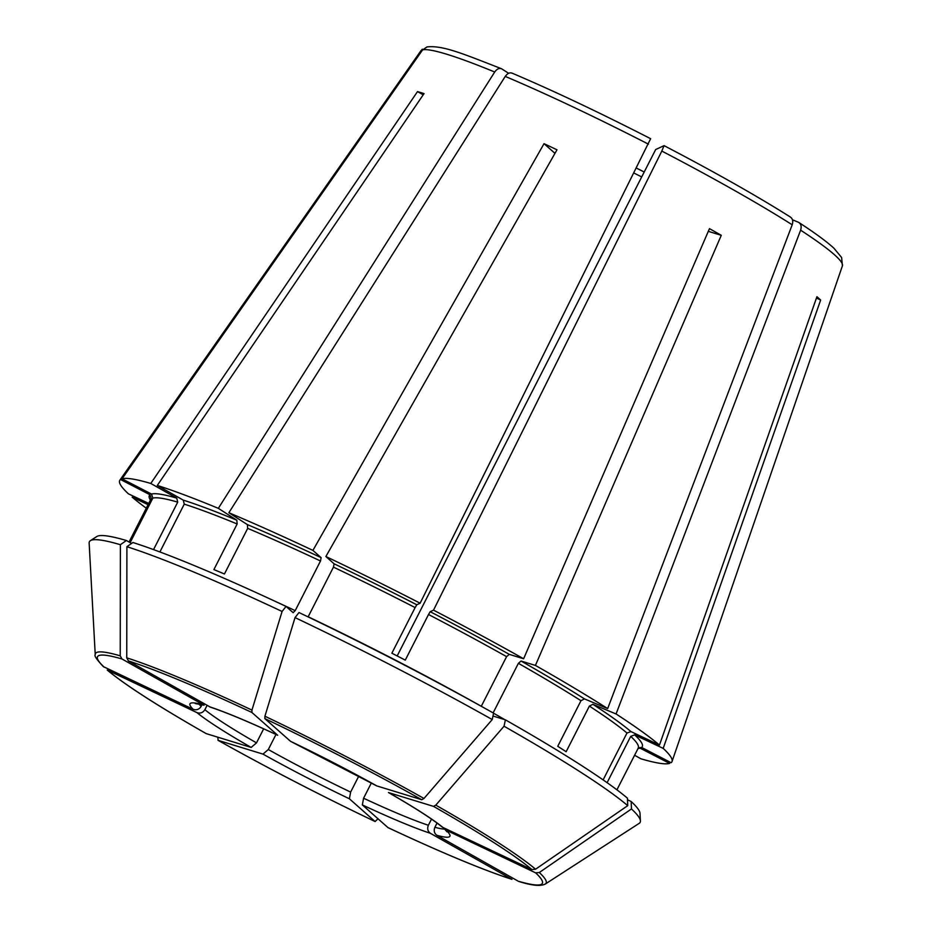 <?xml version="1.0" encoding="UTF-8"?>
<svg xmlns="http://www.w3.org/2000/svg" width="932" height="932" viewBox="0 0 932 932"><rect width="100%" height="100%" fill="white"/><g stroke="black" fill="none" stroke-linecap="round" stroke-linejoin="round"><path stroke-width="1.4" d="M627.504 799.773L631.174 801.508L631.465 808.953A309.063 26.935 27 0 1 640.424 820.929A309.063 26.935 27 0 1 639.189 823.352L545.325 884.014C540.746 886.472 531.834 885.598 518.576 881.381L436.887 835.305C434.254 833.336 433.59 830.657 434.895 827.267L437.038 823.061M631.465 808.953L539.313 872.515L535.644 872.865L445.205 829.713M148.083 504.678L132.169 497.14A309.867 27.005 27 0 0 146.289 508.196M107.203 670.026L196.943 712.619C200.24 713.714 202.873 712.747 204.865 709.706L207.067 705.396M670.038 762.143L669.595 763.413L640.121 748.163A276.618 24.104 27 0 1 637.977 748.489M554.971 153.361L544.032 143.679A243.159 21.191 -153 0 1 556.987 149.807L325.874 556.52A309.867 27.005 27 0 1 420.122 603.214L416.79 604.763L415.124 607.582L391.871 653.204A273.589 23.848 27 0 1 405.269 660.136L428.51 614.514A273.589 23.848 27 0 1 506.589 656.641L509.268 654.357L523.621 658.761L709.473 228.643A243.159 21.191 -153 0 1 721.275 235.318L708.308 231.346M295.036 617.601A309.063 26.935 27 0 1 492.236 719.551L493.587 713.155A305.23 26.597 27 0 0 298.986 612.545L295.036 617.601L264.909 716.219L264.863 718.607L290.621 741.383L376.679 785.886M506.589 656.641L481.296 706.281A273.589 23.848 27 0 0 308.166 616.774L333.458 567.134L334.075 563.79L325.874 556.52M493.121 712.898L518.39 663.316L521.058 661.033L535.422 665.425L721.275 235.318M388.702 792.643L388.458 792.538C414.192 807.345 431.982 818.75 441.803 826.754L442.921 827.453A145.87 12.71 -153 0 0 388.702 792.643L433.52 806.378A249.625 21.751 27 0 1 531.916 869.568L442.921 827.453M493.028 716.032L505.389 719.83L504.037 726.226L435.792 805.143L433.52 806.378M603.121 779.886L626.991 733.041L630.941 731.585L659.46 745.076L816.921 296.726A243.159 21.191 -153 0 1 820.649 300.034L816.455 298.054M505.389 719.83A305.23 26.597 27 0 1 627.446 798.2L627.725 805.656L535.574 869.218L531.916 869.568M426.938 46.996L422.592 49.909L122.034 478.815L151.508 494.053L152.825 498.131A273.589 23.848 27 0 1 177.732 502.138L176.742 498.119L150.774 483.452L417.513 91.604L423.21 94.819M130.142 542.634L152.825 498.131M633.877 756.516L634.832 755.374M511.412 879.109A249.625 21.751 27 0 1 387.968 827.593L388.062 827.663C441.29 852.582 482.601 869.812 511.971 879.365L430.363 833.301C427.73 831.332 427.066 828.653 428.37 825.263L431.516 819.112M247.376 524.611L247.691 528.374A273.589 23.848 27 0 1 320.503 560.994L321.121 557.651L312.919 550.393A309.867 27.005 27 0 0 228.876 512.728L247.376 524.611A276.618 24.104 27 0 1 321.121 557.651M512.344 73.313C509.921 72.183 507.556 73.22 505.237 76.412L228.876 512.728M159.896 551.954L184.256 504.142L183.266 500.123L157.298 485.444A309.867 27.005 27 0 1 218.333 508.336L236.833 520.207L237.147 523.97L213.894 569.592A273.589 23.848 27 0 1 224.437 573.984L247.691 528.374M387.968 827.593L362.35 804.922L363.585 798.223L371.379 782.938M650.618 138.728L420.122 603.214M789.94 216.83C792.608 218.333 793.365 220.989 792.212 224.787L607.664 708.576L584.469 698.895L580.986 700.701L557.744 746.311A273.589 23.848 27 0 1 566.143 751.716L589.385 706.095A273.589 23.848 27 0 1 626.991 733.041M217.808 737.2L218.146 740.358L262.964 754.104L268.311 749.538L275.977 734.474M378.008 818.785L375.095 821.523C320.573 795.462 268.206 768.387 217.995 740.299L218.146 740.358A249.625 21.751 27 0 0 375.002 821.465L349.395 798.794L350.63 792.095L358.797 776.076M153.547 549.6L177.732 502.138M129.245 542.133L151.31 498.83L150.005 494.764L120.519 479.514A309.867 27.005 27 0 0 119.89 480.143A309.867 27.005 27 0 0 128.441 493.844L148.712 503.431M286.031 606.417L282.081 611.474A309.063 26.935 27 0 0 126.903 546.711L132.892 542.506A305.23 26.597 27 0 1 286.031 606.417L293.172 612.708M293.091 612.662L295.211 610.646L320.503 560.994M504.037 726.226A309.063 26.935 27 0 1 627.725 805.656M607.105 782.682L630.719 736.35L634.669 734.894L663.188 748.384A309.867 27.005 27 0 1 672.042 761.479A309.867 27.005 27 0 1 671.11 762.702L641.635 747.464L638.42 747.779L616.914 789.823M107.215 670.038C125.261 685.055 158.254 706.258 206.193 733.624L251.162 747.429L256.51 742.862L263.663 728.824M120.228 655.837A252.898 22.042 27 0 0 95.239 654.683L89.146 543.1A309.063 26.935 27 0 1 90.381 540.665A309.063 26.935 27 0 1 120.379 544.707L120.228 655.837L121.929 658.959L204.061 705.209L195.254 703.543M95.239 654.683C94.039 655.639 96.742 659.611 103.359 666.625L193.215 709.322C196.501 710.417 199.145 709.438 201.137 706.409L202.023 704.674M126.903 546.711L126.752 657.841L128.453 660.963L210.376 707.143M282.081 611.474L251.955 710.091L251.908 712.479L277.678 735.255M492.236 719.551L423.99 798.468L421.73 799.714L376.668 785.874M535.422 665.425A309.867 27.005 27 0 1 607.664 708.576M631.174 801.508A305.23 26.597 27 0 1 640.004 813.321L640.424 820.929M669.595 763.413A309.867 27.005 27 0 1 640.855 758.776L634.552 755.211M122.034 478.815A309.867 27.005 27 0 1 150.774 483.452M90.381 540.665L96.788 536.529A305.23 26.597 27 0 1 126.368 540.502L131.563 543.438M397.183 655.942L655.674 149.539L664.015 145.66L661.825 151.077L433.52 610.145A309.867 27.005 27 0 1 523.621 658.761M433.52 610.145L430.188 611.695L428.51 614.514M792.456 219.766L798.34 222.224C801.007 223.738 801.765 226.383 800.623 230.181L616.064 713.97A309.867 27.005 27 0 1 659.46 745.076M616.064 713.97L592.869 704.289L589.385 706.095M422.359 49.233L120.519 479.514M157.298 485.444L424.037 93.596A243.159 21.191 -153 0 0 417.513 91.604M508.639 73.29L501.8 68.91C499.377 67.78 497.012 68.817 494.706 72.009L218.333 508.336M501.8 68.91L501.276 68.642C463.251 53.881 442.817 45.086 426.938 46.938M544.032 143.679L312.919 550.393M798.34 222.224L799.027 222.597C815.022 233 826.649 241.539 833.907 248.203L841.608 257.488L842.412 265.841L672.042 761.479M820.649 300.034L663.188 748.384M126.368 540.502L120.379 544.707M634.04 173.096A139.823 12.186 -153 0 0 641.356 176.742M539.313 872.515A252.898 22.042 27 0 1 545.325 884.014M129.059 542.016L150.681 499.587A273.589 23.848 27 0 1 151.31 498.83M275.394 601.431A273.589 23.848 27 0 1 295.211 610.646M184.256 504.142A273.589 23.848 27 0 1 237.147 523.97M333.458 567.134A273.589 23.848 27 0 1 415.124 607.582M493.576 713.225A273.589 23.848 27 0 1 504.713 719.621M518.39 663.316A273.589 23.848 27 0 1 580.986 700.701M630.719 736.35A273.589 23.848 27 0 1 638.222 748M206.345 733.694A249.625 21.751 27 0 1 107.949 670.516M104.221 667.207A249.625 21.751 27 0 1 121.929 658.959M202.978 704.778A145.87 12.71 -153 0 0 193.215 709.322M126.752 657.841A252.898 22.042 27 0 1 251.955 710.091M128.453 660.963A249.625 21.751 27 0 1 251.908 712.479M264.909 716.219A252.898 22.042 27 0 1 423.99 798.468M264.863 718.607A249.625 21.751 27 0 1 421.73 799.714M376.912 785.979A145.87 12.71 -153 0 0 290.469 741.289M535.644 872.865A249.625 21.751 27 0 1 517.936 881.113M435.792 805.143A252.898 22.042 27 0 1 535.574 869.218M334.075 563.79A276.618 24.104 27 0 1 416.79 604.763M521.058 661.033A276.618 24.104 27 0 1 584.469 698.895M150.425 500.076A276.618 24.104 27 0 1 150.005 494.764M151.508 494.053A276.618 24.104 27 0 1 176.742 498.119M430.188 611.695A276.618 24.104 27 0 1 509.268 654.357M592.869 704.289A276.618 24.104 27 0 1 630.941 731.585M634.669 734.894A276.618 24.104 27 0 1 641.635 747.464M183.266 500.123A276.618 24.104 27 0 1 236.833 520.207M436.887 835.305A145.87 12.71 -153 0 0 446.649 830.762M434.895 827.267A139.823 12.186 -153 0 0 444.657 829.072M362.35 804.922A145.87 12.71 -153 0 0 430.363 833.301M363.585 798.223A139.823 12.186 -153 0 0 428.37 825.263M262.964 754.104A145.87 12.71 -153 0 0 349.395 798.794M268.311 749.538A139.823 12.186 -153 0 0 350.63 792.095M196.943 712.619A145.87 12.71 -153 0 0 251.162 747.429M204.865 709.706A139.823 12.186 -153 0 0 256.51 742.862M198.97 703.975A139.823 12.186 -153 0 0 201.137 706.409M277.515 735.162A145.87 12.71 -153 0 0 209.502 706.771M119.89 480.143L420.74 50.992A236.646 20.62 27 0 1 421.078 50.608M422.592 49.909A236.646 20.62 27 0 1 494.706 72.009M505.237 76.412A236.646 20.62 27 0 1 648.427 144.157M661.825 151.077A236.646 20.62 27 0 1 792.212 224.787M800.623 230.181A236.646 20.62 27 0 1 842.412 265.841M643.861 171.826L636.498 168.144M445.17 829.725L447.01 831.822M210.364 707.155C226.488 712.514 248.926 721.881 277.678 735.266M420.74 50.992L422.336 49.221M511.866 73.046C553.34 90.684 599.602 112.574 650.664 138.717M664.073 145.648C714.634 172.047 756.807 195.883 790.569 217.156"/></g></svg>
